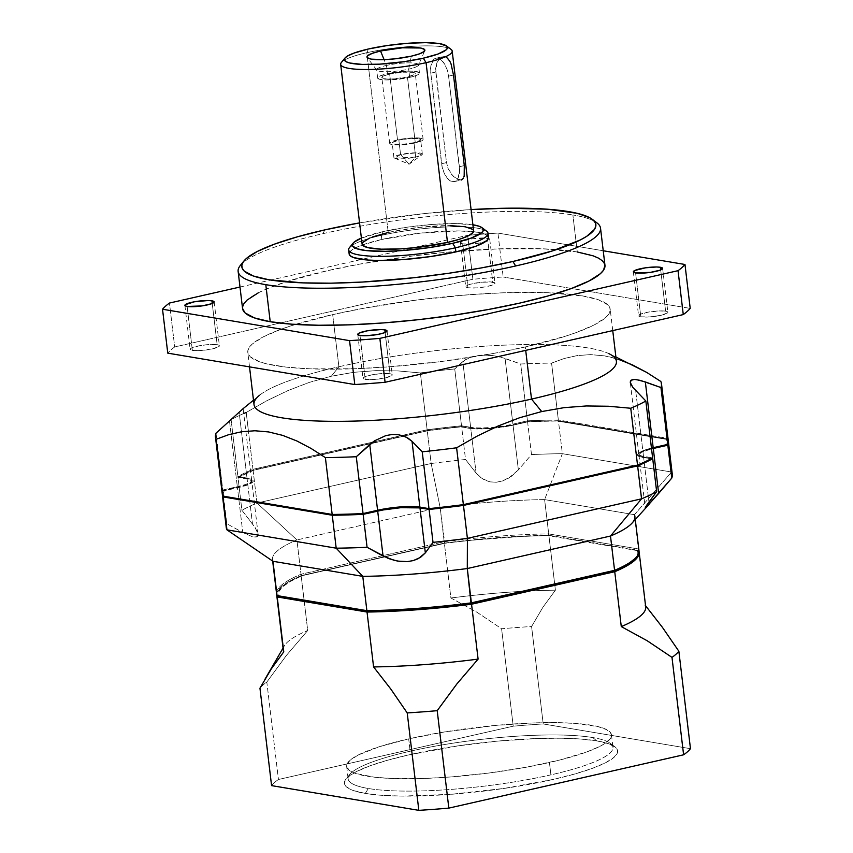 <?xml version="1.0" encoding="UTF-8"?>
<svg xmlns="http://www.w3.org/2000/svg" width="853" height="853" viewBox="0 0 853 853"><rect width="100%" height="100%" fill="white"/><g stroke="black" fill="none" stroke-linecap="round" stroke-linejoin="round"><path stroke-width="0.64" stroke-dasharray="4.26 3.2" d="M486.668 231.227A70.191 12.305 -6.8 0 0 381.312 235.353L383.04 231.611A65.98 11.569 173.2 0 1 472.893 224.776M488.534 237.379A70.191 12.305 -6.8 0 0 473.5 231.685A70.191 12.305 -6.8 0 0 381.803 239.469L381.312 235.353L383.04 231.611L360.99 238.243M483.363 229.596A70.191 12.305 -6.8 0 0 381.312 235.353L381.803 239.469L420.849 233.072L459.223 230.928L477.893 232.283L483.992 233.754L487.575 235.684M473.618 230.811A56.149 9.841 -6.8 0 0 444.349 225.672A56.149 9.841 -6.8 0 0 388.232 232.485L366.79 52.715A56.149 9.841 173.2 0 1 422.907 45.913A56.149 9.841 173.2 0 1 452.175 51.041M446.503 57.204L443.027 56.618L439.54 58.676L436.811 62.973L435.584 68.805L446.514 162.614L448.273 168.979L453.593 176.614L459.532 180.079L462.486 179.461L464.565 174.364L464.288 165.599L453.487 75.032L451.578 65.457L448.06 58.484L444.818 56.575L443.027 56.618L439.54 58.676L436.811 62.973L435.712 72.047L430.797 73.155L442.153 166.964L444.189 173.127L447.185 178.085L450.683 181.081L454.148 181.657L455.705 181.007L458.168 177.914L459.596 169.896L448.582 76.141L453.487 75.032L448.582 76.141L447.153 69.733L444.584 64.06L441.278 60.009L437.728 58.185A16.847 8.519 77.2 0 1 448.582 76.141L459.383 166.708L464.288 165.599L459.383 166.708A16.847 8.519 -102.8 0 1 454.222 181.646L461.217 180.058L455.651 178.309L451.6 174.438L448.273 168.979L446.514 162.614L441.598 163.723A16.847 8.519 -102.8 0 0 454.222 181.646M240.354 265.411A182.489 31.998 173.2 0 1 323.031 233.637L324.758 229.894L323.031 233.637A182.489 31.998 -6.8 0 1 572.875 214.956A182.489 31.998 -6.8 0 0 323.031 233.637A182.489 31.998 173.2 0 0 242.551 263.129M596.961 222.889A182.489 31.998 -6.8 0 0 572.875 214.956A182.489 31.998 -6.8 0 1 594.285 221.183M359.571 222.878A178.277 31.262 173.2 0 1 471.08 209.582L423.952 213.634L359.571 222.878M435.958 58.228A16.847 8.519 -102.8 0 1 437.728 58.185L444.818 56.575L436.032 58.207L433.121 60.126L430.722 66.971L430.797 73.155L441.598 163.723L446.514 162.614L435.712 72.047L430.797 73.155A16.847 8.519 -102.8 0 1 435.958 58.228L443.027 56.618M451.109 64.028L450.043 61.459M362.109 244.107A56.149 9.841 -6.8 0 1 388.232 232.485L366.79 52.715L368.528 48.973L366.79 52.715A56.149 9.841 173.2 0 1 451.077 49.41M258.374 292.782L266.445 289.028L287.024 281.501L327.445 270.689L359.252 264.195L411.199 256.167L446.705 252.243L497.907 248.895L542.721 248.809L577.289 251.998L572.875 214.956L577.289 251.998A182.489 31.998 -6.8 0 1 604.958 265.251L604.553 263.737M418.418 65.201A21.058 3.689 173.2 0 0 408.438 62.866A21.058 3.689 173.2 0 0 386.462 65.436L384.085 59.646L386.462 65.436A21.058 3.689 -6.8 0 0 376.823 70.159A21.058 3.689 -6.8 0 0 408.683 69.168L411.327 56.159L408.683 69.168A21.058 3.689 -6.8 0 1 387.635 71.716A21.058 3.689 -6.8 0 1 376.663 69.797A21.058 3.689 -6.8 0 1 386.462 65.436L387.443 73.667A21.058 3.689 -6.8 0 0 377.644 78.028A21.058 3.689 -6.8 0 0 388.627 79.947A21.058 3.689 -6.8 0 0 409.664 77.399L408.683 69.168L409.664 77.399L412.905 76.578L417.639 74.851L418.94 74.008L419.175 72.526L413.758 71.225L407.105 71.151L387.443 73.667L379.468 76.216L377.644 77.836L379.009 79.116L386.441 79.969L397.946 79.318L409.664 77.399A21.058 3.689 -6.8 0 0 419.463 73.038A21.058 3.689 -6.8 0 0 408.48 71.119A21.058 3.689 -6.8 0 0 387.443 73.667L386.462 65.436A21.058 3.689 173.2 0 1 407.499 62.877A21.058 3.689 173.2 0 1 418.482 64.807A21.058 3.689 173.2 0 1 408.683 69.168A21.058 3.689 173.2 0 0 418.418 65.201L424.794 50.668M640.816 316.815L635.581 272.907L640.816 316.815L638.78 316.1L639.857 314.48L648.003 312.166L659.209 310.929L665.617 311.185A14.736 2.58 -6.8 0 0 649.026 311.995A14.736 2.58 -6.8 0 0 638.577 315.749A14.736 2.58 -6.8 0 0 640.816 316.815L649.943 316.911L661 315.311L667.483 312.934L667.654 311.899L665.617 311.185A14.736 2.58 173.2 0 1 667.856 312.251A14.736 2.58 173.2 0 1 657.407 316.005A14.736 2.58 173.2 0 1 640.816 316.815M660.691 269.911L665.617 311.185L660.691 269.911M365.223 379.382L359.987 335.474L365.223 379.382L363.186 378.668L363.357 377.634L365.692 376.44L372.42 374.744L380.896 373.657L390.024 373.753A14.736 2.58 -6.8 0 0 373.433 374.563A14.736 2.58 -6.8 0 0 362.994 378.316A14.736 2.58 -6.8 0 0 365.223 379.382L374.36 379.489L385.407 377.879L391.89 375.501L392.06 374.467L390.024 373.753A14.736 2.58 173.2 0 1 392.263 374.83A14.736 2.58 173.2 0 1 381.813 378.583A14.736 2.58 173.2 0 1 365.223 379.382M385.108 332.478L390.024 373.753L385.108 332.478M192.362 350.359L187.127 306.451L192.362 350.359L190.326 349.645L191.403 348.024L199.549 345.71L208.025 344.633L217.163 344.729A14.736 2.58 -6.8 0 0 200.562 345.54A14.736 2.58 -6.8 0 0 190.123 349.293A14.736 2.58 -6.8 0 0 192.362 350.359L201.489 350.455L212.536 348.856L219.029 346.478L219.189 345.444L217.163 344.729A14.736 2.58 173.2 0 1 219.392 345.796A14.736 2.58 173.2 0 1 208.953 349.559A14.736 2.58 173.2 0 1 192.362 350.359M212.237 303.455L217.163 344.729L212.237 303.455M462.71 243.883A14.736 2.58 173.2 0 1 460.481 242.806A14.736 2.58 173.2 0 1 470.92 239.053A14.736 2.58 173.2 0 1 487.521 238.243L492.757 282.162A14.736 2.58 -6.8 0 0 476.155 282.961A14.736 2.58 -6.8 0 0 465.717 286.725A14.736 2.58 -6.8 0 0 467.956 287.792L462.71 243.883L460.481 242.678L463.179 240.93L472.679 238.776L487.521 238.243A14.736 2.58 173.2 0 1 489.75 239.32A14.736 2.58 173.2 0 1 479.311 243.073A14.736 2.58 173.2 0 1 462.71 243.883L467.956 287.792L465.919 287.077L466.079 286.043L470.302 284.241L480.772 282.322L490.997 281.959L494.985 283.356L492.288 285.105L485.56 286.811L477.083 287.887L467.956 287.792A14.736 2.58 173.2 0 0 484.547 286.981A14.736 2.58 173.2 0 0 494.985 283.228A14.736 2.58 173.2 0 0 492.757 282.162L487.521 238.243L489.547 238.957L489.387 239.992L487.052 241.196L480.324 242.892L471.848 243.979L462.71 243.883M633.779 365.521L625.43 361.875L611.441 357.332L604.489 355.861L590.671 354.613L577.225 355.573L564.206 358.495L551.571 363.111A224.595 39.387 -6.8 0 0 520.682 363.996L499.677 356.778L490.624 355.243L481.188 355.115L472.615 356.575L465.973 359.294L454.734 368.933A224.595 39.387 -6.8 0 0 420.358 372.932L398.159 370.927L375.917 370.639L353.643 372.324L331.316 376.237L338.897 366.747L332.681 314.608A182.489 31.998 173.2 0 1 557.361 293.197A182.489 31.998 173.2 0 1 610.194 309.17A182.489 31.998 173.2 0 1 525.299 346.947L525.704 350.359L525.299 346.947A182.489 31.998 173.2 0 1 342.917 369.072A182.489 31.998 173.2 0 1 247.786 352.385A182.489 31.998 173.2 0 1 295.383 324.439A182.489 31.998 173.2 0 1 332.681 314.608L364.487 308.114L416.435 300.075L469.459 294.69L503.142 292.803L547.957 292.718L582.524 295.916L598.358 299.734L607.688 304.756L609.788 307.656L610.151 310.769L608.765 314.085L605.651 317.561L594.36 324.854L576.724 332.371L565.72 336.125L525.299 346.947L493.492 353.43L441.545 361.469L388.52 366.854L354.827 368.741L310.023 368.827L285.627 367.046L266.754 363.879L259.611 361.811L250.281 356.789L248.18 353.888L247.818 350.775L249.204 347.459L252.328 343.983L263.609 336.69L281.255 329.173L292.259 325.419L332.681 314.608L338.897 366.747A182.489 31.998 -6.8 0 1 521.279 344.623A182.489 31.998 -6.8 0 1 616.41 361.309M397.519 139.913A16.847 2.954 -6.8 0 0 389.682 143.4A16.847 2.954 -6.8 0 0 398.458 144.935A16.847 2.954 -6.8 0 0 415.294 142.899L407.446 77.026A16.847 2.954 173.2 0 1 390.61 79.073A16.847 2.954 173.2 0 1 381.824 77.527A16.847 2.954 173.2 0 1 389.661 74.04L397.519 139.913L416.104 137.855L422.043 138.538L423.131 139.551L421.67 140.852L415.294 142.899L396.72 144.946L390.77 144.264L389.682 143.251L391.143 141.95L397.519 139.913A16.847 2.954 173.2 0 1 414.355 137.866A16.847 2.954 173.2 0 1 423.131 139.412A16.847 2.954 173.2 0 1 415.294 142.899L407.446 77.026L391.708 79.041L384.383 78.753L381.835 77.378L383.285 76.077L389.661 74.04L397.519 139.913M615.887 356.991L608.807 353.611A182.489 31.998 -6.8 0 0 338.897 366.747L331.316 376.237L353.643 372.324L375.917 370.639L398.159 370.927L420.358 372.932A224.595 39.387 -6.8 0 1 454.734 368.933L461.516 425.775L460.801 426.895A223.198 39.142 -6.8 0 0 427.684 430.754L254.109 470.163A223.198 39.142 -6.8 0 0 239.544 477.136L251.091 479.279L252.744 480.164L253.17 481.231L252.381 482.435L243.137 486.37L224.222 490.795A223.198 39.142 -6.8 0 0 224.382 496.67A223.198 39.142 -6.8 0 1 224.222 490.795L222.782 490.017L224.222 490.795L238.158 487.628A32.286 5.662 173.2 0 0 251.411 479.397A32.286 5.662 173.2 0 0 248.287 478.608L247.007 478.075A30.879 5.417 173.2 0 1 250.004 478.842A30.879 5.417 173.2 0 1 237.326 486.711L238.158 487.628L237.326 486.711L222.782 490.017A224.595 39.387 173.2 0 0 222.366 491.392M400.569 154.542A14.32 2.506 -6.8 0 0 393.905 157.506A14.32 2.506 -6.8 0 0 401.368 158.818A14.32 2.506 -6.8 0 0 415.678 157.08L413.961 142.675A14.32 2.506 173.2 0 1 399.652 144.402A14.32 2.506 173.2 0 1 392.188 143.101A14.32 2.506 173.2 0 1 398.852 140.137L400.569 154.542L409.131 164.224L415.678 157.08L394.64 158.168L400.569 154.542L416.68 152.804L421.787 154.926L415.678 157.08L409.131 164.224L400.569 154.542A14.32 2.506 173.2 0 1 414.878 152.804A14.32 2.506 173.2 0 1 422.342 154.116A14.32 2.506 173.2 0 1 415.678 157.08L413.961 142.675L420.273 140.361L420.433 139.359L418.45 138.666L409.579 138.57L398.852 140.137L400.569 154.542M610.343 743.358A133.356 23.383 -6.8 0 1 550.91 774.855A133.356 23.383 -6.8 0 1 368.336 788.503A133.356 23.383 173.2 0 1 349.741 774.439A133.356 23.383 173.2 0 1 410.154 751.216A133.356 23.383 173.2 0 1 592.728 737.557L596.769 740.873A137.568 24.129 -6.8 0 0 453.743 746.503A137.568 24.129 -6.8 0 0 346.105 778.906A137.568 24.129 -6.8 0 0 365.276 793.429L368.336 788.503A133.356 23.383 -6.8 0 0 550.91 774.855L549.439 762.497A133.356 23.383 173.2 0 1 416.168 778.672A133.356 23.383 173.2 0 1 346.649 766.474A133.356 23.383 173.2 0 1 408.683 738.869L410.154 751.216A133.356 23.383 173.2 0 1 592.728 737.557L596.769 740.873L580.381 738.997L560.176 738.208L536.921 738.527L498.333 741.054L458.242 745.831L408.427 754.958L387.241 760.322L369.658 765.941L356.351 771.613L347.843 777.115L344.452 782.222L344.719 784.579L349.186 788.758L353.345 790.55L365.276 793.429L368.336 788.503A133.356 23.383 173.2 0 1 348.12 778.821A133.356 23.383 173.2 0 1 410.154 751.216L408.683 738.869L444.285 731.981L495.838 725.391L533.253 722.939L555.783 722.63L575.37 723.397L597.622 726.489L606.856 729.741L611.185 733.783L611.452 736.064L610.439 738.485L604.638 743.656L599.915 746.354L587.013 751.856L560.09 759.948L526.194 767.242L488.236 773.117L449.488 777.051L424.869 778.426L392.124 778.49L374.296 777.19L355.285 773.362L351.265 771.634L346.936 767.583L346.67 765.301L349.954 760.343L358.207 755.012L379.148 746.77L408.683 738.869A133.356 23.383 173.2 0 1 541.954 722.694A133.356 23.383 173.2 0 1 611.473 734.891A133.356 23.383 173.2 0 1 549.439 762.497L550.91 774.855A133.356 23.383 -6.8 0 0 612.944 747.239A133.356 23.383 -6.8 0 0 592.728 737.557A133.356 23.383 -6.8 0 1 610.343 743.358L614.928 746.855A137.568 24.129 -6.8 0 0 596.769 740.873L608.701 743.752L615.738 747.537L617.327 749.723L617.593 752.069L614.203 757.187L605.694 762.689L592.387 768.361L574.805 773.98L553.618 779.343L503.803 788.471L450.512 794.356L401.87 796.094L381.664 795.305L365.276 793.429A137.568 24.129 -6.8 0 0 531.718 783.854A137.568 24.129 -6.8 0 0 614.928 746.855M283.292 650.157A182.489 31.998 173.2 0 1 307.709 630.506L301.162 575.615L289.327 581.33L281.287 586.875L277.225 592.121L276.713 594.573A182.489 31.998 173.2 0 1 301.162 575.615L444.36 543.105L498.419 537.582L548.863 535.289L555.41 590.18A182.489 31.998 173.2 0 0 450.896 597.996L444.36 543.105A182.489 31.998 173.2 0 1 548.863 535.289L638.684 550.366L639.025 551.369A182.489 31.998 173.2 0 0 638.684 550.366L645.54 605.63L638.684 550.366L548.863 535.289L555.41 590.18L542.934 607.219L531.59 626.518L543.212 723.952L690.472 748.678L543.212 723.952A213.367 37.415 173.2 0 0 513.218 726.191L501.596 628.768A213.367 37.415 173.2 0 1 531.59 626.518L543.212 723.952A213.367 37.415 173.2 0 0 513.218 726.191L501.596 628.768L476.827 612.155L450.896 597.996A182.489 31.998 173.2 0 1 555.41 590.18L542.934 607.219L531.59 626.518A213.367 37.415 173.2 0 0 501.596 628.768L476.827 612.155L450.896 597.996L444.36 543.105L301.162 575.615L307.709 630.506L286.437 655.392L266.818 682.069A213.367 37.415 -6.8 0 0 259.952 688.19A213.367 37.415 -6.8 0 1 266.818 682.069L278.441 779.493A213.367 37.415 -6.8 0 0 271.574 785.624A213.367 37.415 -6.8 0 1 278.441 779.493L513.218 726.191L278.441 779.493L266.818 682.069L286.437 655.392L307.709 630.506A182.489 31.998 173.2 0 0 284.348 645.828L283.047 648.077M283.356 648.408A182.489 31.998 173.2 0 1 284.348 645.828M645.231 605.257A182.489 31.998 173.2 0 1 645.7 606.941M635.634 558.086L637.276 555.378L637.319 550.601L547.861 535.588L523.721 536.302L471.602 540.205L444.808 543.297L302.197 575.668L290.564 581.309L282.642 586.779L278.622 591.95L278.59 596.716A181.081 31.753 -6.8 0 1 302.197 575.668L300.992 574.24L302.197 575.668L444.808 543.297L444.189 541.73A182.489 31.998 173.2 0 1 548.703 533.914L547.861 535.588A181.081 31.753 -6.8 0 0 444.808 543.297L440.105 507.428L296.908 539.938L300.992 574.24L444.189 541.73A182.489 31.998 173.2 0 1 548.703 533.914L547.861 535.588L637.319 550.601L638.513 548.991L637.319 550.601A181.081 31.753 -6.8 0 1 635.549 558.182M276.649 592.142A182.489 31.998 173.2 0 1 300.992 574.24L444.189 541.73L440.105 507.428A182.489 31.998 173.2 0 1 544.609 499.602L548.703 533.914L638.513 548.991L634.429 514.69L544.609 499.602L548.703 533.914L638.513 548.991A182.489 31.998 173.2 0 1 638.993 550.686M276.585 593.901A182.489 31.998 173.2 0 1 300.992 574.24L296.908 539.938A182.489 31.998 173.2 0 0 272.491 559.589A182.489 31.998 173.2 0 0 272.971 561.285A182.489 31.998 173.2 0 1 296.908 539.938L257.009 503.035L296.908 539.938L440.105 507.428L431.16 463.499L257.009 503.035A224.595 39.387 173.2 0 0 241.911 510.275L237.987 477.339L247.103 478.874A30.879 5.417 173.2 0 1 251.784 481.113A30.879 5.417 173.2 0 1 237.422 487.511L222.878 490.806L226.802 523.742L242.785 532.485L251.838 536.473L256.529 536.953L258.139 534.543L255.378 527.89L241.911 510.275L237.987 477.339A224.595 39.387 173.2 0 1 253.074 470.11L257.009 503.035A224.595 39.387 173.2 0 0 241.911 510.275L252.467 523.849L247.103 478.874L252.467 523.849L257.361 531.568L258.139 534.543L251.784 481.113M638.513 548.991L634.429 514.69L544.609 499.602A182.489 31.998 173.2 0 0 440.105 507.428L431.16 463.499A224.595 39.387 173.2 0 1 465.535 459.5L476.091 473.074L482.041 478.565L490.07 481.87L496.254 482.244L502.609 480.943L511.331 476.39L518.379 469.907L531.483 454.574A224.595 39.387 173.2 0 1 562.372 453.689L544.609 499.602L562.372 453.689L671.61 472.029L667.675 439.092L558.438 420.753L562.372 453.689A224.595 39.387 173.2 0 0 531.483 454.574L527.559 421.638L513.016 424.933A30.879 5.417 173.2 0 1 470.728 428.099L461.612 426.564L463.637 443.592L465.535 459.5L476.091 473.074L470.728 428.099L461.612 426.564L465.535 459.5A224.595 39.387 173.2 0 0 431.16 463.499L427.236 430.562L253.074 470.11L257.009 503.035L431.16 463.499L427.236 430.562A224.595 39.387 173.2 0 1 461.612 426.564L427.236 430.562L253.074 470.11L237.987 477.339L249.79 479.514L251.784 481.391L249.108 483.768L246.122 485.037L222.878 490.806L226.802 523.742L242.785 532.485L237.422 487.511L242.785 532.485L251.838 536.473L255.25 537.102L257.435 536.473L258.139 534.543M226.951 529.841A224.595 39.387 173.2 0 1 226.802 523.742A224.595 39.387 173.2 0 0 226.258 527.527M632.062 523.092A182.489 31.998 173.2 0 0 634.429 514.69L671.61 472.029L562.372 453.689L558.438 420.753A224.595 39.387 173.2 0 0 527.559 421.638L513.016 424.933L518.379 469.907L531.483 454.574L527.559 421.638L558.438 420.753L667.675 439.092A224.595 39.387 173.2 0 1 668.315 441.012M634.429 514.69L671.61 472.029L668.411 442.067M643.599 457.123A30.879 5.417 173.2 0 1 638.918 454.884A30.879 5.417 173.2 0 1 651.553 448.902L641.595 452.229L638.918 454.606L640.912 456.483L643.599 457.123L648.962 502.097L643.599 457.123L651.713 458.487L643.599 457.123M646.126 507.386L645.263 507.93M222.302 494.196A224.595 39.387 173.2 0 1 222.878 490.806L222.302 494.196M476.091 473.074L470.728 428.099L489.867 428.302L513.016 424.933L518.379 469.907L508.591 478.192L502.609 480.943L496.254 482.244L490.07 481.87L484.504 479.972L479.834 476.923L476.091 473.074M671.61 472.029A224.595 39.387 173.2 0 1 672.292 474.343M640.123 452.25A30.879 5.417 173.2 0 1 651.457 448.102A30.879 5.417 173.2 0 0 638.822 454.095A30.879 5.417 173.2 0 0 643.503 456.334L642.416 457.389A32.286 5.662 173.2 0 1 638.876 453.124L640.123 452.25A30.879 5.417 173.2 0 0 643.503 456.334L635.666 390.567L643.503 456.334L652.62 457.869L643.503 456.334L642.416 457.389L651.159 458.861L639.611 456.718L637.532 454.766L638.321 453.561L643.439 450.938L652.545 448.369M243.723 413.524A224.595 39.387 173.2 0 0 231.11 419.708L239.171 412.319L247.007 478.075L237.891 476.55L231.11 419.708L237.891 476.55L248.287 478.608L237.891 476.55A224.595 39.387 173.2 0 1 252.978 469.31L254.109 470.163A223.198 39.142 -6.8 0 0 239.544 477.136L237.891 476.55A224.595 39.387 173.2 0 1 252.978 469.31L254.109 470.163L370.692 443.699L427.684 430.754L427.14 429.773A224.595 39.387 173.2 0 1 461.516 425.775L454.734 368.933L462.795 361.544L470.643 427.31L462.795 361.544L470.152 357.364L481.188 355.115L493.727 355.616L505.072 358.388L512.92 424.144L527.463 420.838L526.823 415.475L527.463 420.838A224.595 39.387 173.2 0 1 558.342 419.964L551.571 363.111A224.595 39.387 -6.8 0 0 520.682 363.996L505.072 358.388L512.92 424.144L527.463 420.838L527.698 421.894A223.198 39.142 -6.8 0 1 557.446 421.051L558.342 419.964L557.446 421.051L666.321 439.327L667.59 438.303L666.321 439.327A223.198 39.142 -6.8 0 1 666.481 445.202A223.198 39.142 -6.8 0 0 666.321 439.327L557.446 421.051A223.198 39.142 -6.8 0 0 527.698 421.894L508.132 426.212L489.558 428.59L473.394 428.803L460.801 426.895A223.198 39.142 -6.8 0 0 427.684 430.754L427.14 429.773A224.595 39.387 173.2 0 1 461.516 425.775L460.801 426.895L469.555 428.366A32.286 5.662 173.2 0 0 492.959 428.291A32.286 5.662 173.2 0 0 513.751 425.061L512.92 424.144A30.879 5.417 173.2 0 1 495.988 426.937A30.879 5.417 173.2 0 1 470.643 427.31L469.555 428.366L470.643 427.31L461.516 425.775L470.643 427.31A30.879 5.417 173.2 0 0 495.988 426.937A30.879 5.417 173.2 0 0 512.92 424.144L513.751 425.061L527.698 421.894L527.463 420.838A224.595 39.387 173.2 0 1 558.342 419.964L667.59 438.303A224.595 39.387 173.2 0 1 668.272 440.617M638.876 453.124A32.286 5.662 173.2 0 1 651.521 448.603M252.978 469.31L427.14 429.773L420.358 372.932L427.14 429.773L252.978 469.31L248.415 430.989L252.978 469.31M398.852 140.137A14.32 2.506 173.2 0 1 413.161 138.399A14.32 2.506 173.2 0 1 420.625 139.711A14.32 2.506 173.2 0 1 413.961 142.675L403.234 144.232L394.363 144.136L392.391 143.443L392.551 142.44L398.852 140.137M246.208 412.468L248.415 430.989L246.208 412.468L266.776 400.761L287.77 390.653L309.266 382.4L331.316 376.237L309.266 382.4L287.77 390.653L266.776 400.761L246.208 412.468A224.595 39.387 173.2 0 0 231.11 419.708L242.86 408.854M242.796 408.992L239.171 412.319L247.007 478.075A30.879 5.417 173.2 0 1 251.688 480.324A30.879 5.417 173.2 0 1 237.326 486.711L222.782 490.017L216.705 439.028L222.782 490.017A224.595 39.387 173.2 0 0 222.238 493.802M229.489 420.955L237.326 486.711L229.489 420.955M216.012 433.175L216.705 439.028L216.012 433.175M667.59 438.303L660.808 381.462L667.59 438.303L558.342 419.964L551.571 363.111L564.206 358.495L577.225 355.573L590.671 354.613L604.489 355.861L618.425 359.337M526.823 415.475L520.682 363.996L526.823 415.475M253.49 400.206L259.579 395.248A182.489 31.998 173.2 0 1 338.897 366.747A182.489 31.998 173.2 0 0 254.002 404.525M389.661 74.04A16.847 2.954 173.2 0 1 406.497 71.993A16.847 2.954 173.2 0 1 415.283 73.539A16.847 2.954 173.2 0 1 407.446 77.026L414.857 74.318L415.048 73.134L412.724 72.313L402.285 72.206L389.661 74.04M472.882 279.262L174.694 346.958A266.712 46.776 -6.8 0 0 167.764 353.142A266.712 46.776 -6.8 0 1 174.694 346.958L169.459 303.05L174.694 346.958L472.882 279.262L467.647 235.343A266.712 46.776 173.2 0 1 497.939 233.082L603.22 250.761L497.939 233.082L503.174 276.99A266.712 46.776 -6.8 0 0 472.882 279.262L467.647 235.343A266.712 46.776 173.2 0 1 497.939 233.082L503.174 276.99A266.712 46.776 -6.8 0 0 472.882 279.262M690.216 308.402L503.174 276.99L690.216 308.402M239.992 287.034L467.647 235.343L239.992 287.034M242.551 308.434L242.583 306.856M242.551 308.466A182.489 31.998 173.2 0 1 381.099 260.474A182.489 31.998 173.2 0 1 459.01 251.177A182.489 31.998 173.2 0 1 577.289 251.998M340.667 64.338A56.149 9.841 -6.8 0 1 366.79 52.715A56.149 9.841 -6.8 0 0 341.36 62.493M463.488 178.277L464.405 175.515M349.144 253.959L350.892 250.771L355.243 247.967L362.024 245.078L381.803 239.469A70.191 12.305 173.2 0 0 362.418 244.939A70.191 12.305 173.2 0 0 349.154 254.002M473.372 224.861L455.822 223.582L432.492 224.414L406.934 227.239L383.04 231.611A65.98 11.569 -6.8 0 0 361.384 238.072M388.232 232.485L419.473 227.367L450.171 225.65M472.85 229.457L473.607 231.302M362.226 244.576L362.12 243.617M369.456 238.126L372.409 236.963M352.342 245.216A70.191 12.305 173.2 0 1 381.312 235.353A70.191 12.305 173.2 0 0 349.517 247.573M376.823 70.159L367.195 57.535M633.342 271.83L638.577 315.749M357.748 334.408L362.994 378.316M184.888 305.374L190.123 349.293M460.481 242.806L465.717 286.725M377.644 78.028L376.663 69.797M612.742 330.601L610.194 309.17M389.682 143.4L381.824 77.527M393.905 157.506L392.188 143.101M394.64 158.168L409.131 164.224L421.787 154.926M349.741 774.439L346.105 778.906M346.649 766.474L348.12 778.821M611.473 734.891L612.944 747.239M272.672 561.082L272.491 559.589M635.272 519.552L634.899 516.374M638.918 454.884L645.231 507.866M250.004 478.842L251.411 479.397M422.342 154.116L420.625 139.711M251.688 480.324L243.148 408.63M638.822 454.095L630.271 382.389M423.131 139.412L415.283 73.539M249.513 366.875L247.786 352.385M419.463 73.038L418.482 64.807M489.75 239.32L494.985 283.228M214.156 301.887L219.392 345.796M387.027 330.911L392.263 374.83M662.621 268.343L667.856 312.251"/><path stroke-width="1.28" d="M488.044 233.264A70.191 12.305 -6.8 0 1 455.395 247.796A70.191 12.305 173.2 0 1 379.894 256.358A70.191 12.305 173.2 0 1 349.517 247.573L353.153 243.105A65.98 11.569 -6.8 0 1 361.384 238.072L353.995 242.241L352.865 243.489L352.492 245.813L356.629 248.681L366.033 250.579L385.321 251.326L403.234 250.505L428.782 247.679L452.676 243.308L455.395 247.796A70.191 12.305 -6.8 0 0 486.668 231.227L482.084 227.73A65.98 11.569 173.2 0 1 452.676 243.308L455.395 247.796L455.886 251.912A70.191 12.305 -6.8 0 0 488.534 237.379L488.044 233.264A70.191 12.305 -6.8 0 0 483.363 229.596M353.153 243.105A65.98 11.569 -6.8 0 0 381.717 251.347A65.98 11.569 -6.8 0 0 452.676 243.308L471.272 238.04L481.732 232.677L483.363 230.225L482.467 228.05L479.098 226.237L472.893 224.776A65.98 11.569 173.2 0 1 482.084 227.73M446.492 45.913A51.937 9.106 173.2 0 1 423.344 58.175L437.984 54.038L446.215 49.815L447.494 47.885L446.801 46.169L439.636 43.652L425.818 42.65L407.457 43.311L387.337 45.529L368.528 48.973A51.937 9.106 173.2 0 1 446.492 45.913L451.077 49.41A56.149 9.841 173.2 0 1 426.063 62.674A56.149 9.841 -6.8 0 1 369.946 69.477A56.149 9.841 -6.8 0 1 340.667 64.338L362.109 244.107A56.149 9.841 -6.8 0 0 391.378 249.247A56.149 9.841 -6.8 0 0 447.494 242.433A56.149 9.841 -6.8 0 0 473.618 230.811L452.175 51.041A56.149 9.841 173.2 0 1 426.063 62.674L447.494 242.433L416.253 247.551L400.142 248.905L381.259 249.172L367.942 247.647L362.877 245.461L362.226 244.576L362.546 242.593L369.456 238.126M592.377 219.392A178.277 31.262 173.2 0 0 471.08 209.582L506.778 208.217L547.605 209.209L577.332 213.346L589.69 217.686L593.421 220.277L595.479 223.102L595.831 226.152L594.477 229.393L586.725 236.302L580.403 239.906L552.413 250.921L512.93 261.487A178.277 31.262 173.2 0 1 321.165 283.228A178.277 31.262 173.2 0 1 243.99 260.933A178.277 31.262 173.2 0 1 324.758 229.894L297.302 236.846L274.517 244.129L257.286 251.475L246.25 258.598L243.212 261.999L241.857 265.23L242.209 268.279L244.267 271.105L253.373 276.009L268.855 279.752L302.623 282.865L330.911 283.175L362.578 282.044L413.737 277.747L448.369 273.323L481.86 267.831L512.93 261.487L515.639 265.976A182.489 31.998 -6.8 0 0 596.961 222.889L592.377 219.392A178.277 31.262 173.2 0 1 512.93 261.487L515.639 265.976A182.489 31.998 173.2 0 1 265.795 284.667L270.22 321.72A182.489 31.998 -6.8 0 0 475.675 311.729A182.489 31.998 -6.8 0 0 604.958 265.251L603.529 270.177L600.416 273.642L589.124 280.936L571.478 288.463L548.159 295.916L520.053 303.028L488.257 309.522L453.967 315.141L418.524 319.672L383.285 322.946L349.591 324.833L318.755 325.249L291.95 324.204L270.22 321.72L254.375 317.892L245.046 312.88L242.551 308.434M324.758 229.894A178.277 31.262 173.2 0 1 359.571 222.878L324.758 229.894M450.043 61.459L446.503 57.204M464.171 176.56L464.288 165.599L453.487 75.032L451.002 63.719M344.996 58.015A51.937 9.106 -6.8 0 0 367.472 64.519A51.937 9.106 -6.8 0 0 423.344 58.175L426.063 62.674A56.149 9.841 -6.8 0 1 365.66 69.519A56.149 9.841 -6.8 0 1 341.36 62.493L344.996 58.015A51.937 9.106 -6.8 0 1 368.528 48.973L353.888 53.121L347.022 56.309L344.761 58.324L344.473 60.158L346.158 61.736L349.762 63.005L362.077 64.412L379.542 64.167L404.535 61.629L423.344 58.175L426.063 62.674L447.494 242.433L459.927 239.107L468.745 235.641L473.18 232.325L473.49 230.342M242.551 263.129A182.489 31.998 173.2 0 0 238.136 271.414A182.489 31.998 173.2 0 0 265.795 284.667A182.489 31.998 173.2 0 0 515.639 265.976A182.489 31.998 -6.8 0 0 600.533 228.199A182.489 31.998 -6.8 0 0 594.285 221.183M380.545 50.988L384.085 59.646L371.396 59.145L367.376 57.737L366.982 56.778L367.707 55.69L372.324 53.323L380.545 50.988L384.085 59.646L395.099 58.825L411.327 56.159A29.162 5.118 173.2 0 1 367.195 57.535A29.162 5.118 173.2 0 1 380.545 50.988A29.162 5.118 173.2 0 1 410.986 47.437A29.162 5.118 173.2 0 1 424.794 50.668A29.162 5.118 173.2 0 1 411.327 56.159L419.537 53.835L424.165 51.468L424.495 49.421L420.465 48.003L402.403 47.811L380.545 50.988M635.581 272.907A14.736 2.58 173.2 0 1 633.342 271.83A14.736 2.58 173.2 0 1 643.791 268.077A14.736 2.58 173.2 0 1 660.382 267.277L660.691 269.911L660.382 267.277A14.736 2.58 173.2 0 1 662.621 268.343A14.736 2.58 173.2 0 1 652.172 272.096A14.736 2.58 173.2 0 1 635.581 272.907L633.544 272.192L634.621 270.572L645.54 267.799L656.458 266.989L660.382 267.277L662.61 268.471L659.913 270.22L650.423 272.374L635.581 272.907M359.987 335.474A14.736 2.58 173.2 0 1 357.748 334.408A14.736 2.58 173.2 0 1 368.197 330.655A14.736 2.58 173.2 0 1 384.788 329.844L385.108 332.478L384.788 329.844A14.736 2.58 173.2 0 1 387.027 330.911A14.736 2.58 173.2 0 1 376.578 334.664A14.736 2.58 173.2 0 1 359.987 335.474L357.951 334.76L359.028 333.139L367.174 330.825L380.864 329.557L384.788 329.844L387.017 331.039L384.319 332.787L377.602 334.493L366.395 335.73L359.987 335.474M187.127 306.451A14.736 2.58 173.2 0 1 184.888 305.374A14.736 2.58 173.2 0 1 195.326 301.621A14.736 2.58 173.2 0 1 211.928 300.821L212.237 303.455L211.928 300.821A14.736 2.58 173.2 0 1 214.156 301.887A14.736 2.58 173.2 0 1 203.718 305.641A14.736 2.58 173.2 0 1 187.127 306.451L185.09 305.737L185.25 304.702L194.313 301.802L208.004 300.533L211.928 300.821L214.156 302.015L211.459 303.764L201.969 305.918L187.127 306.451M608.807 353.611A182.489 31.998 -6.8 0 1 531.515 399.087L541.708 411.562L519.658 417.725L541.708 411.562L564.036 407.659L541.708 411.562L531.515 399.087L525.704 350.359L531.515 399.087A182.489 31.998 -6.8 0 0 616.41 361.309L612.742 330.601M630.271 382.411L632.777 387.315L645.849 401.017L652.62 457.869L645.849 401.017A224.595 39.387 -6.8 0 1 630.751 408.256L637.532 465.098A224.595 39.387 173.2 0 0 652.62 457.869L651.159 458.861A223.198 39.142 -6.8 0 1 636.594 465.834A223.198 39.142 -6.8 0 0 651.159 458.861L652.62 457.869A224.595 39.387 173.2 0 1 637.532 465.098L463.019 505.243L637.532 465.098L463.371 504.635L456.6 447.793A224.595 39.387 173.2 0 1 422.224 451.791L412.031 441.342L422.224 451.791L428.995 508.633L429.901 509.102A223.198 39.142 -6.8 0 0 463.019 505.243L463.371 504.635A224.595 39.387 173.2 0 1 428.995 508.633L419.879 507.108L429.901 509.102L419.879 507.108L412.031 441.342L405.996 437.024L398.074 434.657L392.06 434.508L385.887 435.584L374.52 440.82L385.887 435.584L392.06 434.508L398.074 434.657L403.533 435.979L408.224 438.271L412.031 441.342L419.879 507.108L421.147 507.631A32.286 5.662 173.2 0 0 376.951 510.936L377.591 510.265A30.879 5.417 173.2 0 1 419.879 507.108A30.879 5.417 173.2 0 0 377.591 510.265L369.754 444.509L374.52 440.82L356.277 456.728A224.595 39.387 173.2 0 1 325.388 457.613L332.169 514.455L222.932 496.115L332.169 514.455L325.388 457.613A224.595 39.387 173.2 0 0 356.277 456.728L369.754 444.509L377.591 510.265L363.058 513.57L356.277 456.728L363.058 513.57L377.591 510.265L363.058 513.57A224.595 39.387 173.2 0 1 332.169 514.455L333.256 514.945A223.198 39.142 -6.8 0 0 363.005 514.103L363.058 513.57A224.595 39.387 173.2 0 1 332.169 514.455L222.932 496.115L333.256 514.945A223.198 39.142 -6.8 0 0 363.005 514.103L382.581 509.785L401.145 507.407L417.309 507.194L429.901 509.102A223.198 39.142 -6.8 0 0 463.019 505.243L636.594 465.834L637.532 465.098L630.751 408.256L608.552 406.252L586.31 405.964L564.036 407.659L586.31 405.964L608.552 406.252L630.751 408.256A224.595 39.387 -6.8 0 0 645.849 401.017L632.777 387.315L630.41 383.104L630.943 380.289L634.515 379.404L640.475 380.417L660.947 387.55A224.595 39.387 -6.8 0 0 660.808 381.462L646.595 372.356L615.887 356.991M645.231 605.257A182.489 31.998 173.2 0 1 621.283 626.603L647.214 640.774L671.983 657.375A213.367 37.415 -6.8 0 0 678.86 651.244L662.355 627.264L645.231 605.257L662.355 627.264L678.86 651.244A213.367 37.415 -6.8 0 1 671.983 657.375L683.605 754.798A213.367 37.415 -6.8 0 0 690.472 748.678L678.86 651.244L690.472 748.678A213.367 37.415 -6.8 0 1 683.605 754.798L448.827 808.111L437.205 710.677L456.824 683.999L478.096 659.113A182.489 31.998 173.2 0 1 373.582 666.929L390.717 688.936L407.212 712.916A213.367 37.415 -6.8 0 0 437.205 710.677L456.824 683.999L478.096 659.113L471.549 604.223L614.746 571.713L621.283 626.603L647.214 640.774L671.983 657.375L683.605 754.798L448.827 808.111L437.205 710.677A213.367 37.415 -6.8 0 1 407.212 712.916L418.834 810.35A213.367 37.415 -6.8 0 0 448.827 808.111A213.367 37.415 -6.8 0 1 418.834 810.35L271.574 785.624L259.952 688.19L271.297 668.891L283.761 651.852A182.489 31.998 173.2 0 1 283.356 648.408M639.025 551.379A182.489 31.998 173.2 0 1 639.153 552.051A182.489 31.998 173.2 0 1 614.746 571.713L621.283 626.603A182.489 31.998 173.2 0 0 645.7 606.941L639.153 552.051M276.745 595.266A182.489 31.998 173.2 0 1 276.713 594.573L277.225 596.961A182.489 31.998 173.2 0 1 276.745 595.266L283.292 650.157A182.489 31.998 173.2 0 0 283.761 651.852L277.225 596.961L367.035 612.038L417.48 609.746L471.549 604.223L478.096 659.113A182.489 31.998 173.2 0 1 373.582 666.929L390.717 688.936L407.212 712.916L418.834 810.35L271.574 785.624L259.952 688.19L271.297 668.891L283.761 651.852L277.225 596.961L367.035 612.038L373.582 666.929L367.035 612.038A182.489 31.998 173.2 0 0 471.549 604.223L614.746 571.713L626.571 565.997L634.621 560.442L638.684 555.196L638.684 550.366M638.513 548.991A182.489 31.998 173.2 0 1 636.764 556.689L635.549 558.182A181.081 31.753 -6.8 0 1 613.712 571.649L614.576 570.337L471.378 602.847L471.101 604.031L613.712 571.649L614.576 570.337L471.378 602.847A182.489 31.998 173.2 0 1 366.875 610.663L277.054 595.586L278.59 596.716L368.038 611.74L417.789 609.468L444.296 607.123L471.101 604.031L613.712 571.649L625.345 566.019L635.634 558.086M634.429 514.69A182.489 31.998 173.2 0 1 634.899 516.374A182.489 31.998 173.2 0 1 610.492 536.036L467.295 568.546A182.489 31.998 173.2 0 1 362.781 576.361L366.875 610.663A182.489 31.998 173.2 0 0 471.378 602.847L467.295 568.546L471.101 604.031A181.081 31.753 -6.8 0 1 368.038 611.74L366.875 610.663L368.038 611.74L278.59 596.716L277.054 595.586A182.489 31.998 173.2 0 1 276.649 592.142M636.764 556.689A182.489 31.998 173.2 0 1 614.576 570.337L610.492 536.036L614.576 570.337A182.489 31.998 173.2 0 0 638.993 550.686L635.272 519.552M671.61 472.029A224.595 39.387 173.2 0 1 671.748 478.117L646.126 507.386L645.273 507.642L646.873 504.976L656.65 491.595A224.595 39.387 173.2 0 1 641.552 498.824L467.401 538.371L463.467 505.434L467.401 538.371A224.595 39.387 173.2 0 1 433.015 542.359A224.595 39.387 173.2 0 0 467.401 538.371L467.295 568.546L467.401 538.371L641.552 498.824L610.492 536.036L467.295 568.546A182.489 31.998 173.2 0 1 362.781 576.361L272.971 561.285L226.951 529.841L272.971 561.285L277.054 595.586L272.971 561.285L362.781 576.361L366.875 610.663L277.054 595.586A182.489 31.998 173.2 0 1 276.585 593.901L272.672 561.082M222.292 493.93L226.951 529.841L336.189 548.18L362.781 576.361L336.189 548.18A224.595 39.387 173.2 0 0 367.078 547.295L363.143 514.359L377.687 511.064A30.879 5.417 173.2 0 1 419.975 507.898L429.091 509.433L433.015 542.359L425.338 552.872L420.572 557.329L413.321 560.581L407.318 561.615L397.519 561.082L388.371 558.491L367.078 547.295L363.143 514.359A224.595 39.387 173.2 0 1 332.265 515.244L336.189 548.18L226.951 529.841L223.028 496.904L332.265 515.244L336.189 548.18A224.595 39.387 173.2 0 0 367.078 547.295L383.05 556.039L377.687 511.064L383.05 556.039L394.342 560.41L400.793 561.53L407.318 561.615L413.321 560.581L418.428 558.598L425.338 552.872L419.975 507.898L429.091 509.433L433.015 542.359L425.338 552.872L419.975 507.898L400.835 507.695L383.072 509.966L363.143 514.359L332.265 515.244L223.028 496.904A224.595 39.387 173.2 0 1 222.334 494.591A224.595 39.387 173.2 0 1 222.302 494.196M649.528 503.846L632.062 523.092A182.489 31.998 173.2 0 1 610.492 536.036L641.552 498.824A224.595 39.387 173.2 0 0 656.65 491.595L652.716 458.658L651.713 458.487L652.716 458.658A224.595 39.387 173.2 0 1 637.628 465.887L641.552 498.824L637.628 465.887L463.467 505.434A224.595 39.387 173.2 0 1 429.091 509.433L463.467 505.434L637.628 465.887L652.716 458.658L656.65 491.595L645.572 507.034M671.748 478.117L658.644 493.46L653.281 448.486L667.824 445.191L671.748 478.117A224.595 39.387 173.2 0 0 672.292 474.343L668.368 441.406A224.595 39.387 173.2 0 1 667.824 445.191L671.748 478.117M646.126 507.386L658.644 493.46L653.281 448.486L667.824 445.191L668.315 441.012A224.595 39.387 173.2 0 1 668.368 441.406M651.553 448.902A30.879 5.417 173.2 0 1 653.281 448.486L651.553 448.891M226.951 529.841A224.595 39.387 173.2 0 1 226.258 527.527L222.334 494.591M651.521 448.603L652.545 448.369A32.286 5.662 173.2 0 0 651.521 448.603M215.457 436.96A224.595 39.387 173.2 0 1 216.012 433.175L243.116 408.64L216.012 433.175A224.595 39.387 173.2 0 0 216.15 439.274L228.732 434.667L241.623 431.757L254.876 430.765L268.546 431.927L282.62 435.361L296.855 440.969L311.11 448.475L325.388 457.613L311.11 448.475L296.855 440.969L282.62 435.361L268.546 431.927L254.876 430.765L241.623 431.757L228.732 434.667L216.15 439.274L222.932 496.115L216.15 439.274A224.595 39.387 173.2 0 1 215.457 436.96L222.238 493.802A224.595 39.387 173.2 0 0 222.932 496.115A224.595 39.387 173.2 0 1 222.366 491.392M630.25 381.973L630.943 380.289L633.011 379.478L636.285 379.553L645.348 381.941L653.185 447.697A30.879 5.417 173.2 0 0 651.457 448.102A30.879 5.417 173.2 0 1 653.185 447.697L667.728 444.392A224.595 39.387 173.2 0 0 667.59 438.303M243.723 413.524A224.595 39.387 173.2 0 1 246.208 412.468M463.371 504.635A224.595 39.387 173.2 0 1 428.995 508.633L422.224 451.791A224.595 39.387 173.2 0 0 456.6 447.793L477.168 436.086L456.6 447.793L463.371 504.635M519.658 417.725L498.163 425.978L477.168 436.086L498.163 425.978L519.658 417.725M661.491 383.775A224.595 39.387 -6.8 0 1 660.947 387.55L645.348 381.941L653.185 447.697L667.728 444.392L660.947 387.55L667.728 444.392A224.595 39.387 173.2 0 0 668.272 440.617L661.491 383.775A224.595 39.387 -6.8 0 0 660.808 381.462L646.595 372.356L632.468 364.903L618.425 359.337M249.513 366.875L254.002 404.525A182.489 31.998 173.2 0 0 349.133 421.222A182.489 31.998 173.2 0 0 531.515 399.087A182.489 31.998 173.2 0 1 328.416 421.286A182.489 31.998 173.2 0 1 259.579 395.248M167.764 353.142L354.795 384.554A266.712 46.776 -6.8 0 0 385.087 382.283L683.274 314.586A266.712 46.776 -6.8 0 0 690.216 308.402L684.98 264.483A266.712 46.776 173.2 0 1 678.039 270.678L379.852 338.374A266.712 46.776 173.2 0 1 349.559 340.635L162.528 309.234L167.764 353.142L354.795 384.554L349.559 340.635L162.528 309.234L167.764 353.142M385.087 382.283L379.852 338.374A266.712 46.776 173.2 0 1 349.559 340.635L354.795 384.554A266.712 46.776 -6.8 0 0 385.087 382.283L379.852 338.374L678.039 270.678L683.274 314.586A266.712 46.776 -6.8 0 0 690.216 308.402L684.98 264.483A266.712 46.776 173.2 0 1 678.039 270.678L683.274 314.586L385.087 382.283M603.22 250.761L684.98 264.483L603.22 250.761M169.459 303.05L239.992 287.034L169.459 303.05A266.712 46.776 173.2 0 0 162.528 309.234A266.712 46.776 173.2 0 1 169.459 303.05M577.289 251.998L593.123 255.825L598.635 258.192L602.453 260.847L604.553 263.737M242.583 306.856L243.969 303.551L247.082 300.075L258.374 292.782M243.99 260.933L240.354 265.411A182.489 31.998 173.2 0 0 265.795 284.667L270.22 321.72A182.489 31.998 173.2 0 1 242.551 308.466L238.136 271.414M461.164 180.068L463.488 178.277M487.575 235.684L488.524 237.998L486.796 240.61L475.665 246.304L455.886 251.912L430.466 256.572L403.277 259.568L378.465 260.464L368.155 260.058L353.696 257.627L350.114 255.697L349.165 253.384M450.171 225.65L465.098 226.738L472.85 229.457M372.409 236.963L388.232 232.485M348.664 249.886A70.191 12.305 173.2 0 0 385.247 256.305A70.191 12.305 173.2 0 0 455.395 247.796L455.886 251.912A70.191 12.305 173.2 0 1 385.737 260.421A70.191 12.305 173.2 0 1 349.154 254.002L348.664 249.886A70.191 12.305 173.2 0 1 352.342 245.216M600.533 228.199L604.958 265.251M283.047 648.077L264.878 679.393M243.041 408.704L253.49 400.206"/></g></svg>
